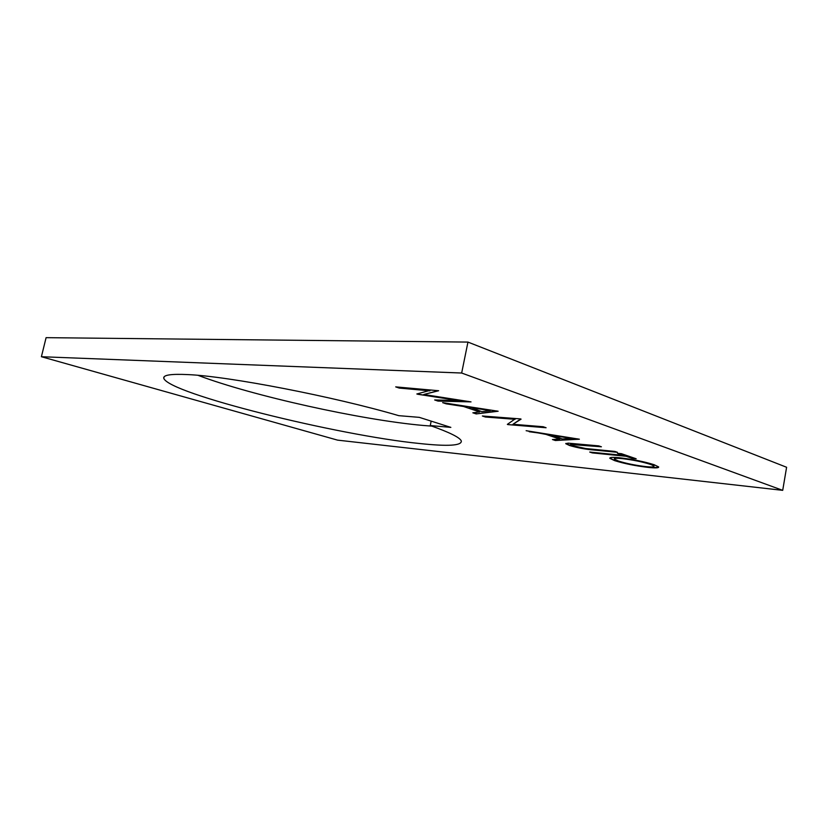 <?xml version="1.0" encoding="UTF-8"?>
<svg xmlns="http://www.w3.org/2000/svg" width="828" height="828" viewBox="0 0 828 828"><rect width="100%" height="100%" fill="white"/><g stroke="black" fill="none" stroke-linecap="round" stroke-linejoin="round"><path stroke-width="1.24" d="M430.26 425.551L450.846 427.383L419.289 417.353L398.806 415.666C333.56 396.498 228.114 376.171 187.614 374.587C170.941 373.801 162.992 375.032 163.778 378.272C168.55 393.642 338.217 435.435 419.434 443.497C447.855 446.551 461.817 445.712 461.31 440.972C459.964 437.536 449.614 432.392 430.26 425.551L431.171 421.131M198.109 375.353C252.302 395.887 361.805 420.075 423.149 425.447L431.926 426.13M515.099 419.31L485.415 417.022L482.362 415.998L520.439 418.906L521.081 419.134L512.977 424.267L543.158 426.731L546.097 427.745L508.019 424.609L507.347 424.381L515.182 418.885L485.415 417.022M526.132 430.695L579.383 439.213L555.381 440.517L552.442 439.533L559.883 439.109L545.921 434.379L526.132 430.695M782.708 490.342L461.662 373.024L41.4 356.723L337.565 440.134L782.708 490.342L786.6 467.271L467.955 342.088L46.099 337.658L41.4 356.723M614.645 460.637L609.843 458.329C609.46 457.294 612.741 457.108 619.654 457.78C632.675 459.292 644.153 461.6 654.089 464.694L658.653 466.93C658.922 468.006 655.393 468.162 648.055 467.396C635.376 465.874 624.24 463.618 614.645 460.637L609.894 457.925M589.733 452.057L623.619 455.421L617.45 453.309L621.445 453.692L636.183 458.774L632.199 458.37L626.134 456.29L592.268 452.906L589.733 452.057M568.143 443.146L598.737 445.878L601.397 446.789L570.523 444.47L573.183 445.816L585.727 448.528L614.852 451.426L617.429 452.305L594.245 450.059C585.758 449.366 577.53 447.844 569.55 445.505L565.762 443.694L568.143 443.146M442.649 402.656L498.145 411.237L476.214 413.928L472.85 412.799L479.629 411.94L463.576 406.507L446.199 403.847L442.649 402.656M429.918 390.847L399.231 388.073L395.701 386.883L438.633 390.733L423.791 394.501L471.018 401.89L437.971 401.083L434.659 399.965L458.143 400.514L416.826 393.983L430.022 390.392L399.231 388.073M461.662 373.024L467.955 342.088M658.664 466.961C657.836 467.654 654.327 467.675 648.127 467.023L648.055 467.396M648.127 467.023C635.449 465.502 624.312 463.245 614.718 460.264M622.211 458.236L622.139 458.619C616.581 458.081 613.972 458.236 614.345 459.085L618.309 460.999C626.103 463.463 635.231 465.326 645.716 466.599C651.47 467.189 654.213 467.064 653.944 466.216L650.301 463.939C642.249 461.403 632.882 459.499 622.211 458.236C616.643 457.698 614.045 457.853 614.407 458.702L614.407 458.702M654.016 465.833L650.228 464.322C642.176 461.786 632.809 459.892 622.139 458.619M619.168 453.475L623.619 455.421M634.548 458.205L632.199 458.37M632.271 457.977L626.134 456.29M626.206 455.897L592.268 452.906M592.341 452.523L591.461 452.233M599.751 446.22L573.473 444.191M573.545 443.798L570.554 444.305M615.784 451.746L594.318 449.666C585.831 448.973 577.602 447.451 569.623 445.112L569.55 445.505M569.623 445.112L565.886 443.384M577.82 438.892L555.381 440.517M555.453 440.123L553.518 439.471M545.921 434.379L559.883 439.109M546.004 433.975L529.227 431.73M529.309 431.326L528.564 431.077M571.548 438.447L551.386 434.835L562.315 438.975L571.548 438.447L551.313 435.238M485.498 416.598L484.09 416.122M520.688 418.999L512.977 424.267M544.451 427.176L508.019 424.609M496.904 410.957L476.214 413.928M476.307 413.503L473.823 412.675M463.576 406.507L479.629 411.94M463.659 406.072L446.199 403.847M446.292 403.412L445.174 403.039M490.269 410.595L469.269 406.931L481.834 411.661L490.269 410.595L469.176 407.366M399.324 387.628L397.647 387.059M438.167 390.692L423.791 394.501M468.244 401.373L437.971 401.083M438.053 400.649L436.139 400.007M417.602 394.242L458.143 400.514M164.11 376.864L163.778 378.272"/></g></svg>
